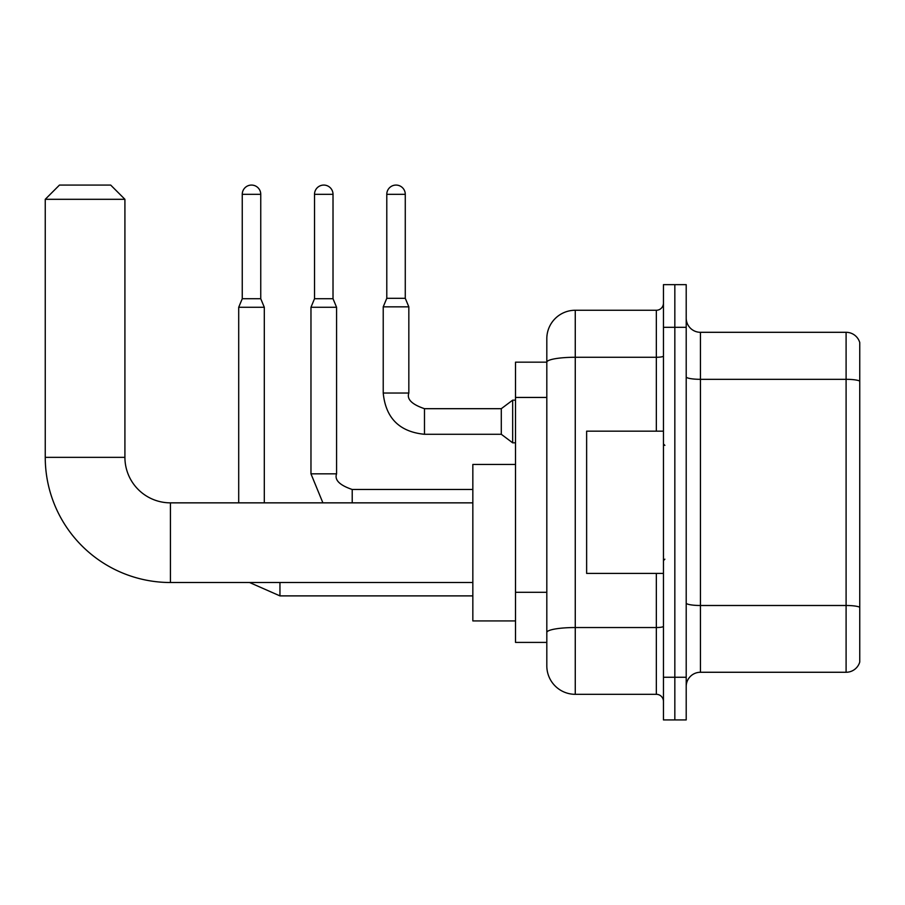 <?xml version="1.0" encoding="UTF-8"?>
<svg xmlns="http://www.w3.org/2000/svg" width="905" height="905" viewBox="0 0 905 905"><rect width="100%" height="100%" fill="white"/><g stroke="black" fill="none" stroke-linecap="round" stroke-linejoin="round"><path stroke-width="1.36" d="M656.34 431.165L656.34 357.271L575.263 357.271A28.451 4.944 180 0 0 546.812 362.215L546.812 338.708A28.451 28.451 0 0 1 575.263 310.257L575.263 694.316A28.451 28.451 0 0 1 546.812 665.865L546.812 354.353L546.812 362.17L515.511 362.17L515.511 642.403L546.812 642.403M663.456 677.245L663.456 719.928L674.836 719.928L674.836 677.245L674.836 719.928L686.205 719.928L686.205 677.245L674.836 677.245L674.836 327.327L674.836 677.245L663.456 677.245L663.456 327.327L674.836 327.327L674.836 284.645L674.836 327.327L686.205 327.327L686.205 677.245M686.205 327.327L686.205 284.645L663.456 284.645L663.456 327.327M575.263 694.316L656.34 694.316L656.34 573.408M575.263 310.257L656.34 310.257A7.116 7.116 0 0 0 663.456 303.141M546.812 665.865L546.812 637.414M546.812 338.708L546.812 354.353M663.456 701.432A7.116 7.116 0 0 0 656.34 694.316M686.205 686.499A14.22 14.22 0 0 1 700.436 672.268L846.096 672.268L846.096 332.305L700.436 332.305A14.22 14.22 0 0 1 686.205 318.074A14.22 14.22 0 0 0 700.436 332.305L700.436 672.268M859.75 342.543A14.22 14.22 0 0 0 846.096 332.305A14.22 14.22 0 0 1 859.75 342.543L859.75 662.03A14.22 14.22 0 0 1 846.096 672.268M686.205 376.853A14.22 2.466 0 0 0 700.436 379.319L846.096 379.319A14.22 2.466 180 0 1 859.75 381.096L859.75 343.685M472.84 582.515L170.423 582.515A125.173 125.173 0 0 1 45.25 457.342L45.25 199.304L59.47 185.073L110.682 185.073L124.913 199.304L45.25 199.304M170.423 582.515L170.423 502.852A45.522 45.522 0 0 1 124.913 457.342L124.913 199.304M515.511 464.446L472.84 464.446L472.84 620.921L515.511 620.921M260.753 298.729L242.257 298.729L242.257 194.326A9.242 9.242 0 0 1 251.511 185.073A9.242 9.242 0 0 1 260.753 194.326L260.753 298.729L264.305 307.27L264.305 502.852M238.705 502.852L238.705 307.27L264.305 307.27M333.017 298.729L314.521 298.729L314.521 194.326A9.242 9.242 0 0 1 323.764 185.073A9.242 9.242 0 0 1 333.017 194.326L333.017 298.729L336.57 307.27L310.969 307.27L310.969 473.835L336.57 473.835L336.57 307.27M405.27 298.311L386.786 298.311L386.786 194.326A9.242 9.242 0 0 1 396.028 185.073A9.242 9.242 0 0 1 405.27 194.326L405.27 298.311L408.834 306.84L383.222 306.84L383.222 393.042L408.8 393.042M408.834 306.84L408.834 393.042C406.628 399.184 411.843 404.399 424.479 408.687L501.291 408.687L501.291 434.287L424.479 434.287L424.479 408.709M501.291 408.687L512.671 400.157L512.671 442.828L515.511 442.828M663.456 431.165L586.632 431.165L586.632 573.408L663.456 573.408M546.812 397.442L515.511 397.442M546.812 592.311L515.511 592.311M663.456 626.305A7.116 1.233 0 0 1 656.34 627.538L575.263 627.538A28.451 4.944 180 0 0 546.812 632.482M663.456 356.038A7.116 1.233 0 0 1 656.34 357.271L656.34 310.257M859.75 607.266A14.22 2.466 180 0 0 846.096 605.49L700.436 605.49A14.22 2.466 0 0 1 686.205 603.024M45.25 457.342L124.913 457.342M249.554 582.515L279.95 595.886L249.554 582.515L279.95 595.886L249.554 582.515L279.95 595.886L249.554 582.515L279.95 595.886L249.554 582.515L279.95 595.886L249.554 582.515L279.95 595.886L249.554 582.515L279.95 595.886L249.554 582.515L279.95 595.886L279.95 582.515M242.257 194.326L260.753 194.326M336.57 473.835C334.375 479.978 339.59 485.193 352.215 489.481L352.215 502.852M314.521 194.326L333.017 194.326M386.786 194.326L405.27 194.326M472.84 502.852L170.423 502.852M472.84 595.886L279.95 595.886M242.257 298.729L238.705 307.27M310.969 473.835L322.893 502.852L310.969 473.835M472.84 489.481L352.215 489.481M314.521 298.729L310.969 307.27M383.222 393.042C385.7 418.065 399.456 431.821 424.479 434.287C399.456 431.821 385.7 418.065 383.222 393.042C385.7 418.065 399.456 431.821 424.479 434.287C399.456 431.821 385.7 418.065 383.222 393.042C385.7 418.065 399.456 431.821 424.479 434.287C399.456 431.821 385.7 418.065 383.222 393.042C385.7 418.065 399.456 431.821 424.479 434.287C399.456 431.821 385.7 418.065 383.222 393.042C385.7 418.065 399.456 431.821 424.479 434.287C399.456 431.821 385.7 418.065 383.222 393.042C385.7 418.065 399.456 431.821 424.479 434.287C399.456 431.821 385.7 418.065 383.222 393.042C385.7 418.065 399.456 431.821 424.479 434.287C399.456 431.821 385.7 418.065 383.222 393.042C385.7 418.065 399.456 431.821 424.479 434.287C399.456 431.821 385.7 418.065 383.222 393.042C385.7 418.065 399.456 431.821 424.479 434.287M501.291 434.287L512.671 442.828M386.786 298.311L383.222 306.84M512.671 400.157L515.511 400.157M664.87 445.384L663.456 443.97M664.87 559.188L663.456 560.602"/></g></svg>
